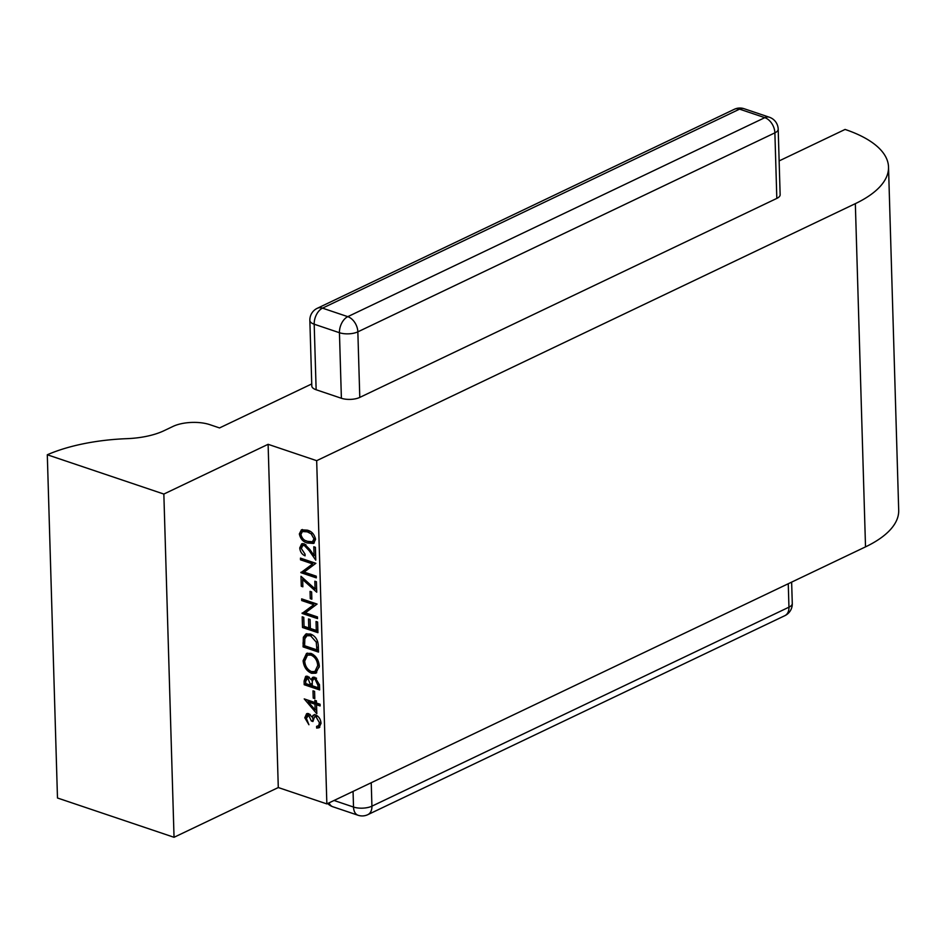 <?xml version="1.0" encoding="UTF-8"?>
<svg xmlns="http://www.w3.org/2000/svg" width="946" height="946" viewBox="0 0 946 946"><rect width="100%" height="100%" fill="white"/><g stroke="black" fill="none" stroke-linecap="round" stroke-linejoin="round"><path stroke-width="1.42" d="M316.815 713.71L304.234 698.905L314.912 702.511L314.852 700.324L316.425 700.856L316.496 703.044L320.055 704.238L320.103 705.941L316.543 704.735L316.815 713.71M319.63 689.93L304.21 684.727L304.104 681.037L305.664 676.355L307.746 676.319L311.092 679.606L312.653 677.336L314.923 677.301L319.476 684.809L319.63 689.93M318.329 646.224L318.506 652.09L303.087 646.887L303.347 637.261L305.865 634.021L310.525 634.033C315.503 636.067 318.104 640.123 318.329 646.224M317.466 616.922L317.513 618.613L302.093 613.422L313.847 604.66L301.715 600.568L301.656 598.865L317.076 604.068L305.357 612.842L317.466 616.922M302.649 579.579L302.862 586.792L301.289 586.248L300.994 576.303L315.065 588.909L314.841 581.222L316.413 581.755L316.721 592.184L302.649 579.579L303.95 578.964M301.336 548.55L305.026 554.143L305.085 555.834C301.94 554.462 300.166 551.837 299.752 547.935L301.668 543.82L304.174 543.761L309.815 549.46L314.072 555.574L313.812 546.776L315.396 547.308L315.775 560.162L309.176 550.678L304.34 545.499L302.767 545.535L301.336 548.55M779.137 160.915L845.085 129.436A130.359 52.716 178.3 0 1 888.519 167.028L898.7 510.261A130.359 52.716 178.3 0 1 865.519 546.871L326.855 803.911L316.674 460.678L268.108 444.313L278.29 787.545L174.04 837.293L57.481 797.998L47.3 454.766A117.328 47.442 -1.7 0 1 126.906 438.66A52.148 21.084 178.3 0 0 164.001 430.714L173.035 426.41A26.074 10.548 -1.7 0 1 209.835 424.659L219.543 427.935L311.731 383.946M326.855 803.911L278.29 787.545M315.55 539.421L313.54 543.442L307.639 543.016C303.276 542.093 300.509 539.078 299.338 533.958L301.407 529.831L307.261 530.162C311.636 531.167 314.403 534.254 315.55 539.421M316.248 576.173L316.307 577.864L300.887 572.673L312.641 563.911L300.497 559.819L300.45 558.116L315.869 563.319L304.139 572.094L316.248 576.173M311.849 599.185L310.264 598.641L310.052 591.368L311.624 591.9L311.849 599.185M317.927 632.685L302.507 627.494L302.188 616.816L303.772 617.348L304.044 626.323L308.786 627.919L308.514 618.944L310.099 619.476L310.371 628.451L316.295 630.45L316.035 621.487L317.608 622.019L317.927 632.685M311.565 673.28C306.599 671.104 303.784 666.918 303.098 660.71L306.528 653.426L310.903 653.367C315.869 655.578 318.672 659.8 319.31 666.019L315.869 673.209L311.565 673.28L313.303 672.452L311.352 671.53M314.793 698.621L313.221 698.089L312.996 690.817L314.58 691.349L314.793 698.621M313.658 715.022L315.834 715.07C318.991 716.583 320.706 719.327 321.013 723.288L319.027 727.77L316.65 728.065L316.603 726.362L318.684 725.606L319.429 722.72L316.023 716.808L314.51 716.867L312.937 721.526L311.352 720.994L308.68 715.294L306.374 718.286L308.916 724.742L304.801 717.778L306.622 713.686L308.644 713.603L311.873 716.879L313.41 715.117M320.422 724.778L318.069 726.079L321.013 723.56M310.241 714.549L307.604 715.318L310.04 714.384M268.108 444.313L163.847 494.06L47.3 454.766M888.519 167.028A130.359 52.716 178.3 0 1 855.338 203.65L316.674 460.678M744.076 108.707A13.031 13.031 0 0 0 734.297 109.298A13.031 8.786 -115.5 0 1 739.559 109.145A13.031 8.053 108.6 0 1 744.076 108.707L769.335 117.221A13.031 8.053 108.6 0 0 764.806 117.659L739.559 109.145L322.527 308.148L347.785 316.662L764.806 117.659A13.031 8.786 -115.5 0 1 774.88 132.854A13.031 5.274 -1.7 0 0 778.191 129.188L780.143 194.734A13.031 5.274 178.3 0 1 776.82 198.4L774.88 132.854L357.848 331.845L359.787 397.403L776.82 198.4M359.787 397.403A13.031 5.274 178.3 0 1 341.388 398.266L339.448 332.72L314.19 324.206L316.141 389.752L341.388 398.266M316.141 389.752A13.031 5.274 178.3 0 1 311.802 385.992L309.85 320.446A13.031 5.274 -1.7 0 0 314.19 324.206A13.031 8.053 108.6 0 1 322.527 308.148A13.031 8.786 -115.5 0 0 317.265 308.301L734.297 109.298M163.847 494.06L174.04 837.293M314.332 542.921L309.377 542.188L307.639 543.016M309.377 542.188L305.972 540.698M301.076 533.166L299.338 533.958M301.076 533.118L302.377 529.5M310.525 531.605L304.139 530.718L302.413 531.546L300.923 534.431C301.963 538.392 304.186 540.686 307.58 541.313L312.44 541.762L313.966 538.83L311.199 533.875L307.308 531.853L302.413 531.546M312.44 541.762L315.55 539.267M309.046 531.025L307.308 531.853M312.618 533.201L311.199 533.875M315.408 538.144L313.966 538.83M301.502 547.131L299.752 547.935M301.49 547.107L302.602 543.56M315.621 554.841L314.072 555.574M315.668 556.686L314.699 555.278M310.288 550.146L309.176 550.678M305.936 544.742L304.34 545.499M305.712 544.577L302.767 545.535M316.26 576.445L302.625 571.845L300.887 572.673M302.625 571.845L300.875 572.318M302.614 571.49L312.641 563.911M314.379 563.083L302.235 558.991L300.497 559.819M302.826 585.515L301.289 586.248M302.85 579.484L302.803 577.935M316.603 588.176L315.065 588.909M316.65 589.725L315.503 588.696M311.813 597.907L310.264 598.641M317.466 617.194L303.832 612.594L302.093 613.422M303.832 612.594L302.081 613.067M303.82 612.239L313.847 604.66M315.586 603.832L303.453 599.74L301.715 600.568M317.891 631.254L304.245 626.654L302.507 627.494M310.323 627.186L308.786 627.919M317.844 629.717L316.295 630.45M318.459 650.659L304.825 646.059L303.087 646.887M304.707 639.472L305.085 636.422L303.347 637.261M305.085 636.422L306.788 633.702M312.641 635.014L308.739 634.884L307.001 635.712L304.837 638.727L304.612 645.728L316.875 649.855L316.26 642.145L310.572 635.736L307.001 635.712M318.412 649.122L316.875 649.855M312.31 634.896L310.572 635.736M317.655 641.483L316.26 642.145M304.718 659.93L303.098 660.71M304.837 659.078L307.438 653.107M316.709 672.701L313.303 672.452M312.89 654.313L307.497 655.129L304.683 661.159C305.191 666.268 307.474 669.744 311.506 671.589L314.9 671.53L317.726 665.558C317.277 660.426 315.018 656.926 310.95 655.07L307.497 655.129M314.9 671.53L316.638 670.702L319.31 666.895M312.688 654.242L310.95 655.07M319.228 664.837L317.726 665.558M319.582 688.499L305.948 683.899L304.21 684.727M305.83 679.228L306.622 676.13M313.634 677.1L312.819 678.779L311.092 679.606M316.378 678.081L313.587 679.027L312.31 681.167L312.263 685.767L317.998 687.695L317.927 685.282L314.971 678.992L313.587 679.027M309.176 677.1L306.658 678.022L307.817 678.022L305.676 681.262L305.735 683.568L310.678 685.235L307.817 678.022L309.389 677.277M312.263 681.487L311.695 679.323M312.204 683.343L310.643 684.088M312.227 684.49L310.678 685.235M316.567 678.235L314.971 678.992M319.464 684.549L317.927 685.282M319.535 686.962L317.998 687.695M314.758 697.356L313.221 698.089M316.721 710.789L315.68 709.583M308.822 701.684L307.308 699.945M316.461 701.766L314.912 702.511M320.055 704.51L318.282 703.907L316.543 704.735M316.733 704.64L316.697 703.375L310.004 701.116L308.266 701.944L315.124 709.843L314.959 704.202L308.266 701.944M316.674 709.11L315.124 709.843M316.697 703.375L314.959 704.202M306.48 716.973L304.801 717.778M306.539 716.761L307.58 713.438M314.864 714.443L311.873 716.879M319.807 727.226L316.65 728.065M318.388 727.238L318.353 725.949M320.895 722.023L319.429 722.72M317.596 716.063L316.023 716.808M317.359 715.886L314.51 716.867M312.984 720.213L311.352 720.994M313.055 719.504L312.369 716.642M865.519 546.871L855.338 203.65M371.234 782.744L371.92 806.169L788.952 607.178L788.255 583.741M334.056 800.482L353.52 807.044L353.059 791.412M347.785 316.662A13.031 8.053 108.6 0 0 339.448 332.72A13.031 5.274 178.3 0 0 357.848 331.845A13.031 8.786 -115.5 0 0 347.785 316.662M792.275 603.513A13.031 5.274 178.3 0 1 788.952 607.178A13.031 8.786 -115.5 0 1 784.861 615.669A13.031 13.031 0 0 0 792.275 603.513L791.636 582.133M329.09 802.847A13.031 8.053 108.6 0 0 332.791 806.737A13.031 13.031 0 0 1 327.671 803.521M784.861 615.669L367.828 814.66A13.031 8.786 -115.5 0 0 371.92 806.169A13.031 5.274 -1.7 0 1 353.52 807.044A13.031 8.053 108.6 0 0 358.049 815.251L332.791 806.737M304.553 642.322L302.968 643.067M318.353 646.946L316.804 647.691M305.676 680.28L304.104 681.037M317.265 308.301A13.031 13.031 0 0 0 309.85 320.446M778.191 129.188A13.031 13.031 0 0 0 769.335 117.221M358.049 815.251A13.031 13.031 0 0 0 367.828 814.66"/></g></svg>
